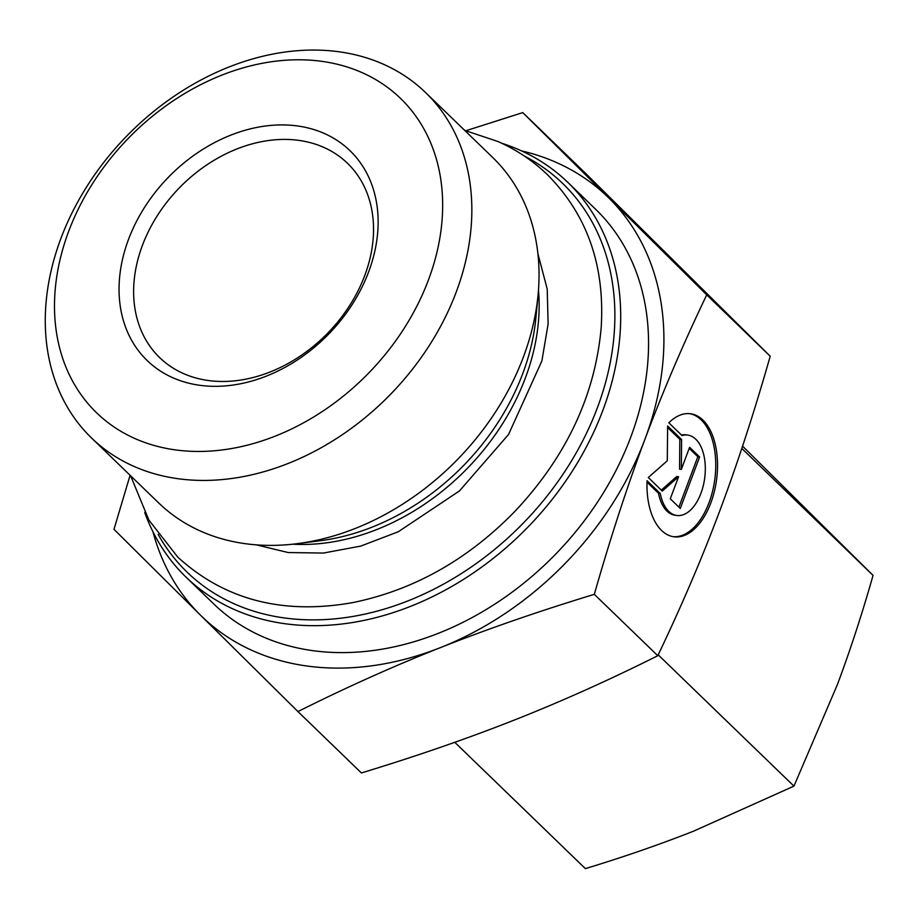 <?xml version="1.0" encoding="UTF-8"?>
<svg xmlns="http://www.w3.org/2000/svg" width="919" height="919" viewBox="0 0 919 919"><rect width="100%" height="100%" fill="white"/><g stroke="black" fill="none" stroke-linecap="round" stroke-linejoin="round"><path stroke-width="1.38" d="M454.779 742.311L585.38 868.627C623.484 857.059 659.543 844.572 693.581 831.167L793.947 786.124L837.416 684.54C850.27 650.158 862.148 613.766 873.05 575.386L742.563 446.14M658.199 654.845L793.947 786.124M741.805 448.438L873.05 575.386M144.708 512.4A274.586 210.956 -46 0 0 186.029 577.132A274.586 210.956 -46 0 0 410.586 606.345A274.586 210.956 -46 0 0 603.289 409.208A274.586 210.956 -46 0 0 567.827 182.387A274.586 210.956 -46 0 0 501.763 143.238M524.175 155.943A270.266 207.637 134 0 1 606.437 379.26A270.266 207.637 134 0 1 408.059 600.854A270.266 207.637 134 0 1 158.137 534.376M186.029 577.132L213.886 604.07A274.586 210.956 -46 0 0 438.432 633.283A274.586 210.956 -46 0 0 631.135 436.146A274.586 210.956 -46 0 0 595.684 209.325L567.827 182.387M425.589 92.566L492.756 157.528A240.261 184.593 134 0 1 538.097 294.643A240.261 184.593 134 0 1 355.171 528.494A240.261 184.593 134 0 1 297.239 543.669A240.261 184.593 134 0 1 158.688 502.934L91.509 437.961A240.261 184.593 -46 0 0 287.992 463.521A240.261 184.593 -46 0 0 456.605 291.036A240.261 184.593 -46 0 0 425.589 92.566A240.261 184.593 -46 0 0 125.869 136.931A240.261 184.593 -46 0 0 91.509 437.961M668.825 422.809A62.078 34.6 -82.3 0 1 690.583 413.757A62.078 34.6 -82.3 0 1 716.544 479.925A62.078 34.6 -82.3 0 1 673.937 536.799A62.078 34.6 -82.3 0 1 647.079 480.74L660.279 493.503A40.562 22.607 97.7 0 0 676.821 515.479A40.562 22.607 97.7 0 0 704.666 478.317A40.562 22.607 97.7 0 0 687.699 435.078A40.562 22.607 97.7 0 0 682.024 435.572L668.825 422.809M673.041 536.662A62.078 34.6 97.7 0 0 714.764 479.684A62.078 34.6 97.7 0 0 689.687 413.665M681.45 435.02A40.562 22.607 -82.3 0 1 685.919 434.836L687.699 435.078M676.821 515.479L675.04 515.237A40.562 22.607 -82.3 0 1 658.498 493.262L647.022 482.165M660.279 493.503L658.498 493.262M699.612 456.973L680.278 508.46L670.284 498.799L678.567 476.731L662.277 491.056L648.286 477.512L667.286 460.798L667.619 426.025L681.611 439.558L681.335 469.356L689.606 447.3L699.612 456.973L697.831 456.732L689.204 448.38M681.335 469.356L679.555 469.115L679.83 439.316L667.596 427.484M681.611 439.558L679.83 439.316M661.301 490.114L676.786 476.49L678.567 476.731M678.911 507.139L697.831 456.732M297.94 711.57L200.388 615.064A291.886 224.247 -46 0 0 440.557 647.562C393.723 666.091 346.187 687.423 297.94 711.57L361.408 772.959C417.077 755.992 468.334 738.244 515.168 719.726C561.991 701.197 609.538 679.865 657.786 655.718L594.317 594.329C538.637 611.296 487.392 629.033 440.557 647.562A291.886 224.247 -46 0 0 644.954 439.202A291.886 224.247 -46 0 0 609.182 198.343A291.886 224.247 -46 0 0 521.452 150.865M152.979 531.837A291.886 224.247 -46 0 0 200.388 615.064L113.979 529.321L130.096 475.284M466.013 130.693L522.773 112.6L706.734 294.85C683.311 343.763 662.714 391.885 644.954 439.202C627.195 486.519 610.308 538.235 594.317 594.329M657.786 655.718C681.209 606.804 701.794 558.683 719.566 511.366C737.325 464.038 754.212 412.332 770.202 356.239L586.242 174.001L522.773 112.6M770.202 356.239L706.734 294.85M270.14 371.965A135.127 103.824 134 0 1 159.63 357.583A135.127 103.824 134 0 1 178.952 188.269A135.127 103.824 134 0 1 347.52 163.318A135.127 103.824 134 0 1 364.969 274.942A135.127 103.824 134 0 1 270.14 371.965M266.487 376.066A145.937 112.129 -46 0 0 350.794 151.463A145.937 112.129 -46 0 0 128.522 239.388A145.937 112.129 -46 0 0 266.487 376.066M275.401 436.065A218.642 167.982 134 0 1 68.695 231.289A218.642 167.982 134 0 1 401.706 99.562A218.642 167.982 134 0 1 275.401 436.065M538.097 294.643L535.903 317.767A215.103 165.259 134 0 1 372.138 527.127A215.103 165.259 134 0 1 320.272 540.717L297.239 543.669M292.702 544.209A212.209 163.042 -46 0 0 376.756 529.551A212.209 163.042 -46 0 0 538.477 290.094M256.286 544.852L288.187 552.549L323.465 553.054L360.73 546.093L398.295 531.745L459.454 490.93L508.552 434.48L541.877 360.937L548.126 323.982L547.207 289.025L537.902 253.678M130.613 475.778L148.912 520.108L177.815 557.155C224.718 599.992 283.213 615.11 353.287 602.496C414.228 589.906 468.276 559.361 515.41 510.861C566.426 456.306 595.007 395.388 601.152 328.106C605.15 266.028 587.298 214.943 547.586 174.84C533.227 160.986 516.777 149.923 498.259 141.629L464.692 130.383"/></g></svg>

